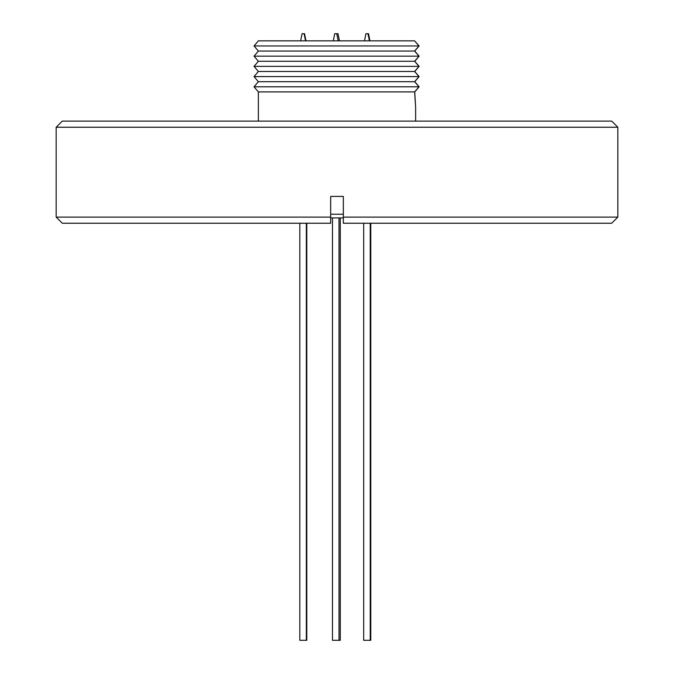 <?xml version="1.0" encoding="UTF-8"?>
<svg xmlns="http://www.w3.org/2000/svg" width="674" height="674" viewBox="0 0 674 674"><rect width="100%" height="100%" fill="white"/><g stroke="black" fill="none" stroke-linecap="round" stroke-linejoin="round"><path stroke-width="1.01" d="M280.746 91.908L258.369 91.908L254.031 86.803L418.992 86.803L414.611 81.697L258.369 81.697L254.031 76.592L418.992 76.592L414.611 71.486L258.369 71.486L254.031 66.381L418.992 66.381L414.611 61.275L258.369 61.275L254.031 56.169L418.992 56.169L414.611 51.064L418.992 45.958L414.611 40.844L419.127 45.958L414.737 51.064L419.127 56.169L414.737 61.275L419.127 66.381L414.737 71.486L419.127 76.592L414.737 81.697L419.127 86.803L414.737 91.908L415.631 107.225L414.611 91.908L280.746 91.908M414.611 51.064L258.369 51.064L254.031 45.958L258.369 40.844L414.611 40.844M254.031 45.958L418.992 45.958M305.971 40.844L304.538 33.7L302.07 33.7L300.638 40.844M339.452 40.844L338.019 33.7L334.717 33.7L333.293 40.844M369.95 40.844L368.526 33.7L365.931 33.7L364.499 40.844M617.831 127.243L611.706 121.118L62.294 121.118L56.169 127.243L56.169 217.112L330.664 217.112L330.664 196.412L343.336 196.412L343.336 223.237L343.336 217.112L617.831 217.112L617.831 127.243L56.169 127.243M617.831 217.112L611.706 223.237L343.336 223.237L343.336 217.929L330.664 217.929L330.664 223.237L62.294 223.237L56.169 217.112M299.82 223.237L299.82 640.3L306.788 640.3L306.788 223.237M332.476 217.929L332.476 640.3L340.269 640.3L340.269 217.929M363.682 223.237L363.682 640.3L370.767 640.3L370.767 223.237M330.664 223.237L330.664 217.112L330.664 223.237M330.664 214.222L343.336 214.222M414.611 81.697L418.992 76.592M414.611 71.486L418.992 66.381M414.611 61.275L418.992 56.169M415.631 107.2L415.631 121.118M414.611 91.908L418.992 86.803M258.369 121.118L258.369 91.908M258.369 51.064L254.031 56.169M258.369 61.275L254.031 66.381M258.369 71.486L254.031 76.592M258.369 81.697L254.031 86.803M370.22 223.237L370.22 640.3M339.005 217.929L339.005 640.3M306.358 223.237L306.358 640.3M336.764 33.7L338.188 40.844M367.97 33.7L369.403 40.844M304.109 33.7L305.541 40.844"/></g></svg>

